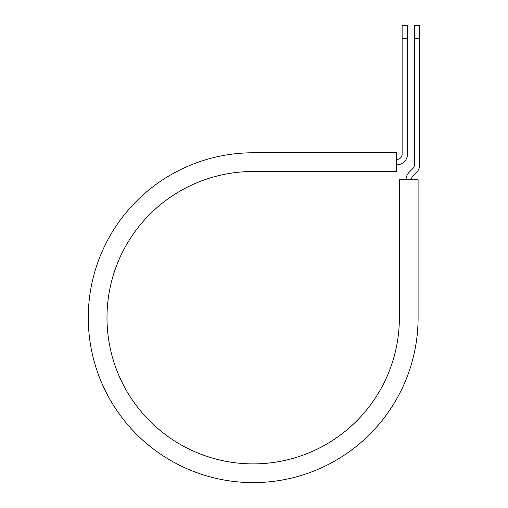 <?xml version="1.0" encoding="UTF-8"?>
<svg xmlns="http://www.w3.org/2000/svg" width="508" height="508" viewBox="0 0 508 508"><rect width="100%" height="100%" fill="white"/><g stroke="black" fill="none" stroke-linecap="round" stroke-linejoin="round"><path stroke-width="0.76" d="M402.133 38.456L402.133 25.4L407.48 25.4L407.48 38.456L402.133 38.456L402.133 154.108A5.347 5.347 0 0 1 396.786 159.455L396.564 159.455M407.48 38.456L407.48 154.108A10.693 10.693 0 0 1 396.786 164.802L396.564 164.802M411.41 179.769A5.347 5.347 0 0 1 412.979 175.99L416.598 172.364A10.693 10.693 0 0 0 419.729 164.802L419.729 25.4L414.382 25.4L414.382 164.802A5.347 5.347 0 0 1 412.82 168.586L409.194 172.206A10.693 10.693 0 0 0 406.063 179.769M419.729 38.456L414.382 38.456M253.181 152.775L396.564 152.775L396.564 171.488L253.181 171.488A146.202 146.202 0 0 0 106.985 317.684A146.202 146.202 0 0 0 253.181 463.887A146.202 146.202 0 0 0 399.383 317.684L399.383 179.769L418.097 179.769L418.097 317.684A164.916 164.916 0 0 1 253.181 482.6A164.916 164.916 0 0 1 88.271 317.684A164.916 164.916 0 0 1 253.181 152.775"/></g></svg>
